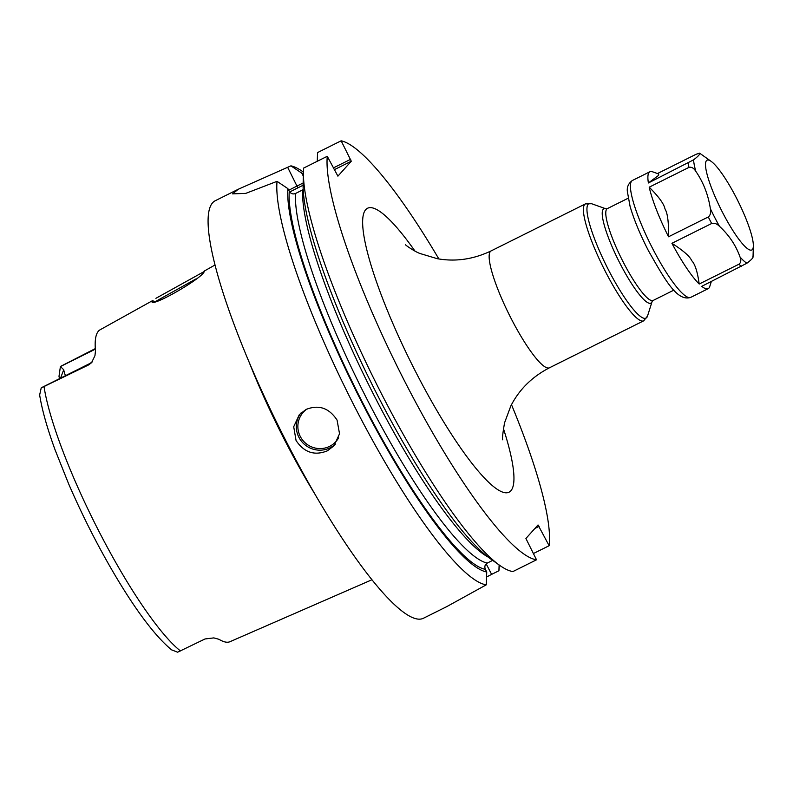 <?xml version="1.0" encoding="UTF-8"?>
<svg xmlns="http://www.w3.org/2000/svg" width="793" height="793" viewBox="0 0 793 793"><rect width="100%" height="100%" fill="white"/><g stroke="black" fill="none" stroke-linecap="round" stroke-linejoin="round"><path stroke-width="1.19" d="M248.972 361.767A176.74 33.336 63.5 0 0 285.242 441.215A176.74 33.336 63.5 0 0 315.089 494.416M371.937 579.762L229.99 641.696A167.977 31.68 63.5 0 1 218.987 639.307L213.832 637.899L205.03 638.96L177.632 652.193L171.566 649.844C155.775 636.7 137.338 612.513 116.264 577.294C98.59 547.566 82.68 516.352 68.545 483.641L55.183 450.127C47.193 428.26 42.019 409.862 39.65 394.954L41.216 387.896L88.786 364.83L89.976 363.501L41.86 387.49L90.243 363.303A23.324 4.401 -116.5 0 0 89.976 363.501A9.328 9.139 41.9 0 0 92.127 362.004M65.422 375.664A23.324 4.401 -116.5 0 1 63.708 369.756L60.427 366.475L58.999 376.328L59.485 378.628M60.427 366.475L95.309 348.593M41.86 387.49L41.216 387.896M155.904 298.327L204.307 271.464C202.027 278.908 146.794 310.142 152.385 300.725L100.116 329.779A169.147 31.898 63.5 0 0 95.477 350.833L94.952 355.69L91.572 362.669L88.786 364.83M152.474 301.637L152.385 300.725L154.942 301.509M277.035 181.339L245.751 193.383L232.557 193.869L238.267 189.249L215.309 200.698A233.281 43.992 -116.5 0 0 287.859 444.615A233.281 43.992 63.5 0 0 423.422 618.262L446.667 606.675L486.287 584.828A233.281 43.992 63.5 0 1 356.553 410.377A233.281 43.992 63.5 0 1 277.035 181.339L287.869 188.615L289.237 191.272C290.853 193.74 292.954 194.483 295.541 193.482L303.213 189.616M486.178 563.853L491.61 574.38L498.916 570.742A233.281 43.992 63.5 0 0 499.293 565.607L499.303 565.082M491.61 574.38L486.555 577.007M337.065 420.092L339.533 433.761L334.071 445.735L327.39 450.811C314.633 455.995 304.185 452.565 296.067 440.531L293.707 426.753L299.338 414.59L306.048 409.466C318.717 404.39 329.055 407.939 337.065 420.092M536.514 559.799A233.281 43.992 63.5 0 1 407.87 387.46A233.281 43.992 63.5 0 1 327.261 156.3L303.669 168.057A233.281 43.992 63.5 0 0 303.461 171.595A233.281 43.992 63.5 0 0 375.327 381.592A233.281 43.992 63.5 0 0 499.729 565.389A233.281 43.992 63.5 0 0 512.922 571.555L536.514 559.799L525.908 538.487L538.031 524.966L549.143 545.713A233.281 43.992 63.5 0 0 511.495 404.668M317.269 161.276L317.557 152.573L341.149 140.807L351.289 161.227L334.2 169.752M438.876 258.974A233.281 43.992 63.5 0 0 341.149 140.807M549.143 545.713L533.312 553.593M238.267 189.249L290.922 165.846A233.281 43.992 63.5 0 1 303.025 171.823L303.451 172.121M327.261 156.3L337.907 176.155L351.289 161.227M303.095 185.245L297.861 187.862A49.553 3.628 -27.3 0 0 289.703 191.995M303.144 182.995L297.256 185.929A51.416 3.767 -27.3 0 0 288.721 190.261M350.684 159.294L333.278 167.967M303.412 173.617A222.189 41.9 63.5 0 0 301.766 173.132L290.922 165.846M301.766 173.132L303.332 176.145M287.869 188.615A222.189 41.9 63.5 0 0 364.78 408.018A222.189 41.9 63.5 0 0 486.733 571.981L486.287 584.828M498.916 570.742L499.114 564.953M486.733 571.981L485.375 569.344C484.295 566.618 484.939 564.527 487.289 563.07L492.681 560.383M499.729 565.389L490.064 558.52A222.189 41.9 -116.5 0 1 371.57 383.465A222.189 41.9 -116.5 0 1 303.124 183.461L303.461 171.595M534.918 528.445L539.141 526.334M155.795 301.34L195.772 279.047M753.35 246.028A50.157 9.457 63.5 0 1 722.661 212.653A50.157 9.457 -116.5 0 1 711.152 161.366A50.157 9.457 -116.5 0 1 736.211 197.546A50.157 9.457 63.5 0 1 753.35 246.028L753.033 257.001M657.466 173.538L696.076 154.288L699.545 153.168C700.298 154.02 698.296 156.251 693.548 159.859L648.387 182.965A65.323 12.321 -116.5 0 1 649.903 171.754A65.323 12.321 -116.5 0 1 652.56 171.794L658.775 174.004L658.458 175.471L648.387 182.965M695.768 171.248C703.381 182.35 708.248 194.83 710.359 208.668C711.073 212.593 710.379 215.359 708.288 216.965L668.549 236.77A65.333 12.321 -116.5 0 1 649.209 187.188L688.958 167.382C691.476 166.748 693.746 168.047 695.768 171.248A62.399 11.766 -116.5 0 1 693.548 159.859M700.477 153.783L699.545 153.168A62.399 11.766 -116.5 0 1 700.477 153.783L711.152 161.366M740.028 257.011C741.326 260.292 740.959 262.691 738.937 264.218L699.198 284.023A65.333 12.321 -116.5 0 1 671.919 243.302L711.658 223.497C714.265 222.774 716.862 223.705 719.449 226.283C729.064 235.154 735.924 245.394 740.028 257.011A62.399 11.766 -116.5 0 0 746.897 263.226C751.655 259.618 753.647 257.388 752.894 256.536M711.311 281.565L709.745 286.531A65.323 12.321 -116.5 0 1 708.179 288.672A65.323 12.321 -116.5 0 1 701.746 286.332L746.897 263.226M668.549 236.77C668.777 222.337 667.587 213.059 664.98 208.916C664.048 203.999 658.795 196.753 649.209 187.188M699.198 284.023C697.513 271.771 695.005 263.97 691.674 260.639C689.989 256.476 683.407 250.697 671.919 243.302M44.041 386.657A166.084 31.323 -116.5 0 0 99.69 532.807A166.084 31.323 63.5 0 0 180.447 650.954M63.708 369.756L60.585 378.083M95.338 349.158L60.774 366.386M414.977 251.084A158.63 29.916 63.5 0 0 362.639 222.982A158.63 29.916 63.5 0 0 416.86 374.108A158.63 29.916 63.5 0 0 497.964 489.777A158.63 29.916 63.5 0 0 503.406 428.498M287.72 167.442L297.861 187.862M485.375 569.344A219.284 41.355 -116.5 0 1 365.176 407.582A219.284 41.355 -116.5 0 1 289.237 191.272M487.289 563.07A214.616 40.473 -116.5 0 1 369.905 404.846A214.616 40.473 -116.5 0 1 295.541 193.482M487.963 556.964A214.616 40.473 -116.5 0 1 371.293 389.958A214.616 40.473 -116.5 0 1 302.718 189.904M405.58 244.839L405.53 244.799C405.847 245.404 414.888 251.738 420.072 253.522L437.25 258.687C455.469 261.958 473.431 259.351 491.164 250.875A65.313 12.321 63.5 0 0 511.475 319.173A65.313 12.321 63.5 0 0 549.44 367.793C532.024 376.824 519.137 389.581 510.781 406.056L504.546 422.857C502.683 433.781 502.078 439.431 502.732 439.828M643.698 320.818A65.313 12.321 -116.5 0 1 605.733 272.197A65.313 12.321 -116.5 0 1 585.422 203.9L591.538 203.702A63.955 12.064 -116.5 0 0 608.816 270.542A63.955 12.064 -116.5 0 0 647.524 316.05L643.698 320.818L549.44 367.793M591.538 203.702L605.981 208.837A52.685 9.932 63.5 0 0 620.245 263.91A52.685 9.932 63.5 0 0 652.124 301.429L647.524 316.05M606.001 208.846L607.369 208.599A51.317 9.675 63.5 0 0 623.328 262.265A51.317 9.675 63.5 0 0 653.145 300.458L673.931 290.099M300.775 413.123A23.324 22.848 41.9 0 0 330.106 447.787A23.324 22.848 -138.1 0 0 335.36 444.149M338.631 437.795A21.926 21.47 -138.1 0 1 329.65 446.34A21.926 21.47 41.9 0 1 306.931 409.049M719.449 226.283A62.399 11.766 -116.5 0 1 714.79 217.599A62.399 11.766 -116.5 0 1 710.359 208.668M708.179 288.672L690.703 297.385A65.313 12.321 -116.5 0 1 652.748 248.764A65.313 12.321 -116.5 0 1 632.437 180.467L649.903 171.754M711.658 223.497A65.313 12.321 -116.5 0 1 709.963 220.246A65.313 12.321 -116.5 0 1 708.288 216.965M688.958 167.382A65.313 12.321 -116.5 0 1 688.136 163.15M741.485 266.527A65.313 12.321 -116.5 0 1 738.937 264.218M204.108 271.147L215.052 264.981M92.652 361.459L90.243 363.303M491.164 250.875L585.422 203.9M652.133 301.399L653.145 300.458M607.369 208.599L628.145 198.24M690.703 297.385C677.053 301.935 664.812 279.532 648.357 250.558C639.981 234.203 633.885 219.453 630.068 206.319L627.372 191.628C626.777 187.039 628.462 183.322 632.437 180.467"/></g></svg>
